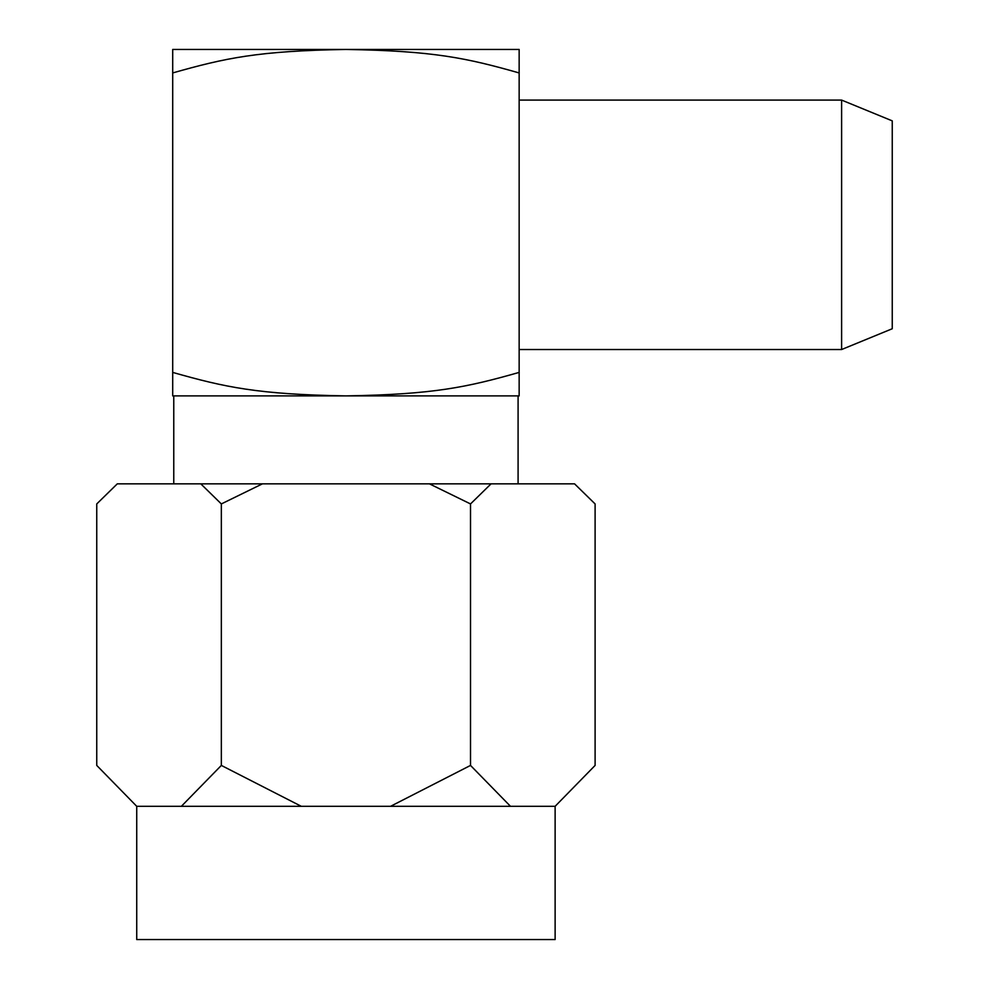 <?xml version="1.0" encoding="UTF-8"?>
<svg xmlns="http://www.w3.org/2000/svg" width="989" height="989" viewBox="0 0 989 989"><rect width="100%" height="100%" fill="white"/><g stroke="black" fill="none" stroke-linecap="round" stroke-linejoin="round"><path stroke-width="1.48" d="M136.729 939.55L555.126 939.55L555.126 806.307L136.729 806.307L136.729 939.55M301.286 806.307L221.338 765.424L181.37 806.307M221.338 765.424L221.338 503.933L200.792 483.844L117.295 483.844L96.749 503.933L96.749 765.424L136.729 806.307M555.126 806.307L595.106 765.424L595.106 503.933L574.56 483.844L262.431 483.844L221.338 503.933M491.063 483.844L470.517 503.933L470.517 765.424L510.485 806.307M470.517 765.424L390.568 806.307M470.517 503.933L429.424 483.844M200.792 483.844L262.431 483.844M518.088 395.897L518.088 483.844M173.767 395.897L173.767 483.844M345.927 395.897L172.704 395.897L172.704 372.408C224.874 387.206 257.758 394.45 345.927 395.897C433.887 394.463 466.882 387.231 519.151 372.408L519.151 395.897L345.927 395.897M519.151 72.939C466.87 58.116 433.948 50.884 345.927 49.45L519.151 49.45L519.151 372.408M172.704 72.939L172.704 49.45L345.927 49.45C257.696 50.896 224.874 58.141 172.704 72.939L172.704 372.408M841.614 349.525L892.251 328.744L892.251 120.868L841.614 100.087L841.614 349.525L519.151 349.525M841.614 100.087L519.151 100.087"/></g></svg>
